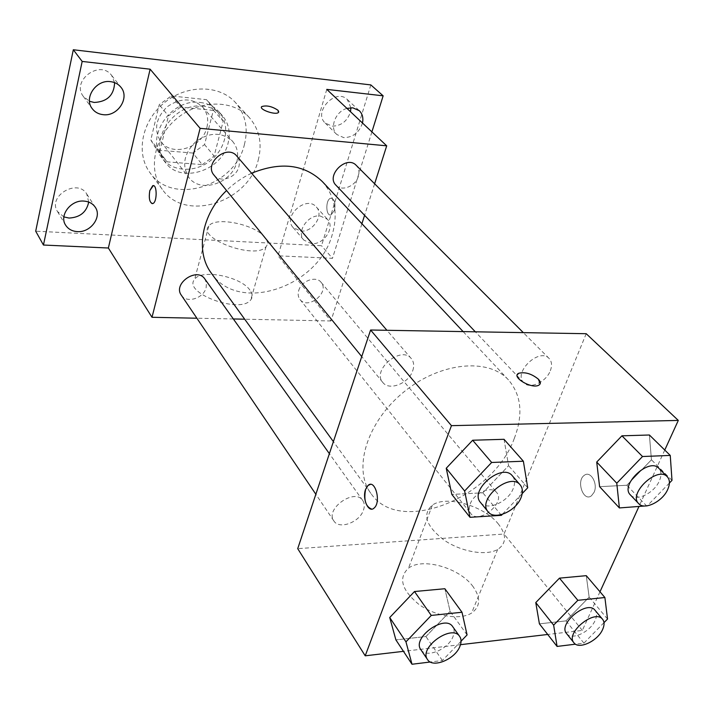 <?xml version="1.0" encoding="UTF-8"?>
<svg xmlns="http://www.w3.org/2000/svg" width="714" height="714" viewBox="0 0 714 714"><rect width="100%" height="100%" fill="white"/><g stroke="black" fill="none" stroke-linecap="round" stroke-linejoin="round"><path stroke-width="0.54" stroke-dasharray="3.57 2.68" d="M236.753 162.167C238.762 154.117 237.369 147.182 232.594 141.372C222.108 131.876 209.889 131.92 195.931 141.515C183.873 153.412 181.517 165.398 188.862 177.491C200.357 193.708 231.988 183.364 236.753 162.167M206.917 127.279C208.756 119.479 207.328 112.732 202.633 107.038C192.387 97.702 180.588 97.604 167.219 106.752C155.714 118.149 153.581 129.761 160.811 141.586C172.101 157.482 202.571 147.816 206.917 127.279M192.878 153.055L158.16 150.136L154.376 146.174L150.806 139.89L159.24 104.672L171.298 95.962L206.453 99.657L208.354 101.584L213.415 110.152L204.543 144.594L192.878 153.055L202.267 164.648L167.174 161.846L158.16 150.136M171.298 95.962L180.669 107.082L216.217 110.679L206.453 99.657M213.415 110.152L223.214 121.246L214.102 156.063L204.543 144.594M223.214 121.246L218.136 112.616L216.217 110.679M180.669 107.082L168.433 115.918L159.24 104.672M167.174 161.846L163.363 157.856L159.775 151.529L168.433 115.918M202.267 164.648L214.102 156.063M200.188 102.486C207.899 103.387 214.164 106.484 218.984 111.803C230.56 124.673 226.65 147.495 211.228 160.043C195.993 172.815 172.85 172.333 162.39 158.535C144.398 137.9 170.923 97.988 200.188 102.486M203.454 106.225C174.082 101.745 147.396 141.827 165.443 162.506C180.562 184.132 221.974 170.932 228.087 143.139C230.693 132.474 228.766 123.272 222.313 115.543C217.475 110.224 211.192 107.118 203.454 106.225M159.775 151.529L150.806 139.89M244.402 144.594C248.49 128.234 245.455 114.16 235.308 102.37C219.26 84.529 186.381 84.359 164.086 102.959C141.613 121.335 135.562 153.653 150.047 172.788C172.547 205.944 234.977 186.345 244.402 144.594M258.209 160.213C262.457 143.621 259.459 129.377 249.24 117.48C233.05 99.478 199.643 99.478 176.893 118.462C153.947 137.213 147.637 170.021 162.257 189.317C184.944 222.759 248.401 202.553 258.209 160.213M88.706 202.071L86.76 194.029C77.603 178.116 47.276 196.145 57.477 211.514L63.885 216.913M300.764 231.095C312.955 232.389 324.317 214.914 316.32 207.006C306.502 194.94 282.36 216.235 293.079 227.507L300.764 231.095M350.895 107.734L347.316 99.541C335.723 87.626 312.803 112.027 325.191 123.031L332.046 126.155C341.23 125.985 347.379 121.184 350.52 111.75M114.606 82.637L111.643 75.425C100.094 59.173 70.882 80.798 83.342 96.417L89.482 101.263M370.843 84.921L321.514 245.723L35.7 231.184M362.48 123.004C359.258 132.554 353.011 137.427 343.737 137.632L336.821 134.509C329.225 127.797 335.509 111.384 346.959 108.394M320.006 215.923L327.431 219.305C335.464 227.239 323.897 244.911 311.59 243.67L303.843 240.091C296.078 232.121 307.761 214.53 320.006 215.923M326.771 89.384L278.049 255.817L332.483 258.316L321.514 245.723M371.905 131.894L332.483 258.316M361.909 223.741L330.966 320.97L278.049 255.817M330.966 320.97L244.697 319.203M233.344 318.962L196.885 318.221M249.918 290.089C240.77 276.514 201.303 268.723 194.619 279.344C182.248 292.99 240.707 314.437 250.757 299.853C252.926 297.069 252.649 293.811 249.918 290.089M211.398 273.248C238.663 314.08 318.346 287.055 332.233 234.594C338.249 213.781 334.955 196.118 322.362 181.606M251.578 173.234C242.332 177.527 233.996 183.284 226.552 190.522M374.627 183.775L364.586 215.325M181.302 295.159C186.425 303.718 203.74 298.407 206.132 287.635L206.435 283.003L204.829 278.969M335.964 185.212C341.649 191.825 355.626 186.265 358.312 176.385C359.588 171.913 358.883 168.236 356.206 165.336M214.013 175.117C220.046 183.328 236.37 177.822 238.86 166.817C239.904 162.631 239.208 159.035 236.762 156.036M298.693 290.634C301.201 280.923 316.016 275.452 321.059 282.298C330.145 292.222 307.895 310.385 299.987 299.496C298.14 297.069 297.711 294.114 298.693 290.634M334.411 210.416C335.767 202.946 334.545 198.885 330.76 198.233C325.325 199.286 325.638 216.779 331.055 214.878L334.411 210.416C335.758 202.946 334.545 198.885 330.752 198.233C325.325 199.286 325.629 216.779 331.055 214.878L334.411 210.416M153.287 185.631C157.419 185.417 156.991 202.481 152.832 203.552L152.225 203.651M264.992 237.45C255.451 224.428 215.369 216.146 208.818 226.008C196.555 238.592 256.201 260.217 266.054 246.678C268.196 244.099 267.839 241.02 264.992 237.45M278.746 111.973L278.46 112.437C276.175 115.275 260.092 110.17 261.467 107.046M514.303 438.414C523.371 414.62 521.416 395.101 508.422 379.866C488.126 357.402 439.529 362.248 403.205 392.486C366.639 422.447 352.698 469.241 370.923 493.428C399.251 536.044 493.035 498.042 514.303 438.414M470.223 503.932C474.051 492.946 491.58 485.404 496.641 492.481C506.003 502.531 478.817 524.781 470.829 513.598C468.955 511.099 468.75 507.877 470.223 503.932M412.737 370.673C414.361 365.809 413.87 361.766 411.282 358.553C401.116 345.246 371.458 370.066 382.775 382.409C389.139 391.218 408.792 383.436 412.737 370.673M550.333 370.727C552.27 365.577 551.86 361.489 549.102 358.455C539.257 347.316 512.831 372.61 523.719 382.704C529.574 389.63 546.192 382.097 550.333 370.727M363.506 510.01C364.774 506.271 364.524 503.093 362.748 500.487C354.787 487.68 324.674 508.975 333.866 520.943C339.15 529.949 359.785 522.246 363.506 510.01M586.212 333.706L504.03 534.027L297.72 548.655M444.858 588.729L450.115 611.345L425.928 636.54L395.895 639.896L425.928 636.54L450.115 611.345L444.858 588.729M649.401 435.004L651.445 459.807L626.856 485.252L599.608 486.68L626.856 485.252L651.445 459.807L649.401 435.004M599.992 591.763L582.329 630.417L547.718 634.469M460.503 644.671L403.464 651.338M664.761 450.052L638.86 506.717M504.022 439.306L508.6 465.689L482.842 492.803L451.828 494.427L482.842 492.803L508.6 465.689L504.022 439.306M586.274 575.663L589.139 597.136L565.979 620.885L539.409 623.849L565.979 620.885L589.139 597.136L586.274 575.663M582.329 630.417L504.03 534.027M473.114 586.685C459.771 567.88 422.563 557.188 408.497 568.165C398.153 577.876 401.545 589.889 418.663 604.222C435.201 616.343 460.057 620.43 471.57 613.076C480.424 606.659 480.933 597.859 473.114 586.685M594.066 492.348C598.27 483.735 590.505 470.294 584.355 475.292C575.868 480.629 583.32 502.299 591.478 495.766L594.066 492.348C598.261 483.735 590.505 470.294 584.347 475.292C575.868 480.629 583.311 502.299 591.469 495.766L594.057 492.348M370.379 484.422C377.019 483.432 380.232 503.254 374.145 508.02L371.735 509.109M498.524 524.201C484.449 505.94 446.384 494.927 432.381 505.11C422.108 514.178 425.865 525.745 443.644 539.829C460.789 551.788 486.18 556.233 497.685 549.432C506.494 543.47 506.779 535.054 498.524 524.201M540.159 383.793L538.615 385.283C532.698 388.621 514.633 379.634 517.293 374.725M603.99 622.653L583.909 643.144L575.511 644.171M566.586 633.586C571.468 640.708 590.317 631.961 595.128 620.439C597.011 616.173 596.984 612.79 595.048 610.274M607.534 619.038L589.139 597.136M583.909 643.144L565.979 620.885M461.065 641.163L442.385 660.521L430.301 662.003M420.849 649.669C426.035 658.647 448.428 649.392 453.042 636.513C454.586 632.568 454.488 629.302 452.738 626.705M467.081 634.924L450.115 611.345M442.385 660.521L425.928 636.54M669.411 483.03L647.277 505.815M630.435 494.954C636.192 501.853 654.194 493.097 659.308 481.022C661.691 475.542 661.521 471.294 658.808 468.277M671.999 480.37L651.445 459.807M646.884 506.217L626.856 485.252M522.22 493.526L502.326 514.348M480.522 502.477C486.859 511.349 508.288 502.103 513.241 488.501C515.24 483.307 514.955 479.094 512.375 475.854M527.726 487.76L508.6 465.689M501.389 515.329L482.842 492.803M160.811 141.586L188.862 177.491M202.633 107.038L232.594 141.372M222.313 115.543L218.984 111.803M165.443 162.506L162.39 158.535M163.363 157.856L154.376 146.174M218.136 112.616L208.354 101.584M249.24 117.48L235.308 102.37M162.257 189.317L150.047 172.788M83.342 96.417L92.177 108.608M111.643 75.425L120.934 87.26M325.191 123.031L336.821 134.509M347.316 99.541L359.303 110.697M293.079 227.507L303.843 240.091M316.32 207.006L327.431 219.305M57.477 211.514L65.563 225.062M86.76 194.029L95.292 207.265M208.818 226.008L194.619 279.344M266.054 246.678L250.757 299.853M508.422 379.866L463.127 331.599M370.923 493.428L333.393 441.627M299.987 299.496L470.829 513.598M321.059 282.298L496.641 492.481M411.282 358.553L386.926 330.287M382.775 382.409L361.739 356.572M549.102 358.455L523.308 332.626M523.719 382.704L475.328 331.805M362.748 500.487L329.377 453.667M333.866 520.943L315.847 494.266M432.381 505.11L408.497 568.165M497.685 549.432L471.57 613.076"/><path stroke-width="1.07" d="M63.885 216.913L69.035 218.056C80.022 217.467 86.581 212.138 88.706 202.071M350.52 111.75L350.895 107.734M89.482 101.263L94.203 102.459C107.243 101.79 114.044 95.176 114.606 82.637M196.885 318.221L152.002 317.293L108.367 248.017L43.447 245.036L35.7 231.184L73.31 49.748L370.843 84.921L383.15 95.828L371.905 131.894M43.447 245.036L82.172 61.431L73.31 49.748M82.172 61.431L150.127 69.196L200.116 128.341L386.702 145.826L326.771 89.384L383.15 95.828M261.467 107.046L261.743 106.591C266.617 105.11 272.052 106.35 278.041 110.313L278.46 112.437C275.89 115.507 258.388 109.376 261.743 106.582C266.625 105.101 272.052 106.341 278.041 110.304L278.746 111.973M346.959 108.394L352.778 107.805L359.303 110.697C362.462 113.847 363.515 117.953 362.48 123.004M244.697 319.203L233.344 318.962M84.02 201.089C89.018 201.509 92.775 203.57 95.292 207.265C102.245 217.002 90.464 232.826 77.255 231.613C72.007 231.229 68.107 229.042 65.563 225.062C59.003 215.307 70.945 199.715 84.02 201.089M110.483 81.646C114.856 82.181 118.345 84.056 120.934 87.26C130.046 97.791 117.685 116.73 103.164 114.677C98.505 114.16 94.846 112.143 92.177 108.608C83.583 98.023 96.131 79.415 110.483 81.646M108.367 248.017L150.127 69.196M463.127 331.599L322.362 181.606C304.235 164.265 280.647 161.471 251.578 173.234M226.552 190.522C201.268 214.655 195.1 251.89 211.398 273.248L333.393 441.627M152.002 317.293L200.116 128.341M386.702 145.826L374.627 183.775M364.586 215.325L361.909 223.741M329.377 453.667L204.829 278.969C197.091 266.813 172.618 283.619 181.302 295.159L315.847 494.266M523.308 332.626L356.206 165.336C346.656 154.751 325.629 175.43 335.964 185.212L475.328 331.805M386.926 330.287L236.762 156.036C227.114 143.657 203.517 163.452 214.013 175.117L361.739 356.572M152.225 203.651C149.458 202.107 148.655 197.76 149.815 190.611L152.689 185.72C157.196 183.65 157.339 202.303 152.823 203.552C149.637 202.946 148.637 198.635 149.815 190.611L153.287 185.631M403.464 651.338L365.211 655.809L297.72 548.655L370.593 330.011L586.212 333.706L678.3 420.421L664.761 450.052M365.211 655.809L451.444 425.66L370.593 330.011M451.444 425.66L678.3 420.421M517.293 374.725L518.775 373.261C525.12 371.771 531.653 373.743 538.365 379.179C540.873 381.936 540.962 383.971 538.624 385.274C531.314 389.219 510.671 376.617 518.775 373.252C525.12 371.762 531.653 373.734 538.365 379.17L540.159 383.793M430.301 662.003L412.005 664.252L395.895 639.896L389.719 617.521L414.495 591.531L444.858 588.729L414.495 591.531L389.719 617.521L405.963 641.841L431.274 615.423L462.003 612.255L467.081 634.924L461.065 641.163M647.277 505.815L619.386 507.94L599.608 486.68L596.717 462.065L621.93 435.817L649.401 435.004L621.93 435.817L596.717 462.065L616.771 483.199L642.52 456.523L670.25 455.425L671.999 480.37L669.411 483.03M547.718 634.469L460.503 644.671M638.86 506.717L599.992 591.763M502.326 514.348L501.389 515.329L470.008 517.302L451.828 494.427L446.232 468.259L472.668 440.235L504.022 439.306L472.668 440.235L446.232 468.259L464.618 490.991L491.651 462.476L523.371 461.217L527.726 487.76L522.22 493.526M575.511 644.171L557.081 646.438L539.409 623.849L535.768 602.589L559.473 578.144L586.274 575.663L559.473 578.144L535.768 602.589L553.645 625.134L577.831 600.313L604.892 597.52L607.534 619.038L603.99 622.653M371.735 509.109C365.639 506.672 363.596 500.077 365.622 489.322L368.022 485.44C375.046 478.585 381.49 502.049 374.136 508.02C368.62 513.616 361.918 498.693 365.613 489.322L368.031 485.44L370.379 484.422M557.081 646.438L553.645 625.134M602.589 619.306L595.048 610.274C587.319 599.501 557.58 623.849 566.586 633.586L573.922 642.787C578.786 649.892 597.743 641.038 602.625 629.48C604.535 625.205 604.526 621.805 602.589 619.306C594.887 608.551 564.935 633.077 573.922 642.787M577.831 600.313L559.473 578.144M604.892 597.52L586.274 575.663M539.409 623.849L535.768 602.589M412.005 664.252L405.963 641.841M459.673 636.442L452.738 626.705C444.929 613.924 411.639 637.852 420.849 649.669L427.561 659.602C432.738 668.563 455.255 659.183 459.941 646.268C461.512 642.305 461.422 639.03 459.673 636.442C451.891 623.67 418.359 647.812 427.561 659.602M431.274 615.423L414.495 591.531M462.003 612.255L444.858 588.729M395.895 639.896L389.719 617.521M619.386 507.94L616.771 483.199M667.26 476.747L658.808 468.277C649.142 457.174 619.565 485.038 630.435 494.954L638.664 503.602C644.403 510.492 662.512 501.639 667.697 489.509C670.116 484.012 669.973 479.754 667.26 476.747C657.621 465.653 627.793 493.713 638.664 503.602M642.52 456.523L621.93 435.817M670.25 455.425L649.401 435.004M599.608 486.68L596.717 462.065M470.008 517.302L464.618 490.991M520.22 484.958L512.375 475.854C502.245 462.413 469.062 490.152 480.522 502.477L488.108 511.795C494.436 520.667 515.999 511.295 521.033 497.64C523.067 492.419 522.8 488.197 520.22 484.958C510.108 471.526 476.649 499.488 488.108 511.795M491.651 462.476L472.668 440.235M523.371 461.217L504.022 439.306M451.828 494.427L446.232 468.259"/></g></svg>
